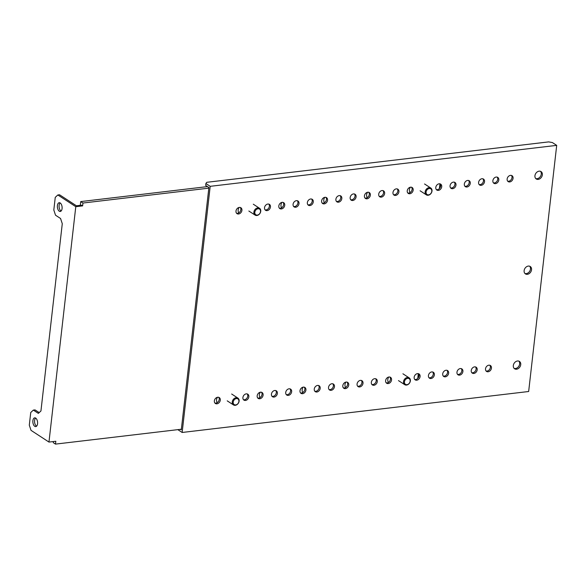 <?xml version="1.0" encoding="UTF-8"?>
<svg xmlns="http://www.w3.org/2000/svg" width="586" height="586" viewBox="0 0 586 586"><rect width="100%" height="100%" fill="white"/><g stroke="black" fill="none" stroke-linecap="round" stroke-linejoin="round"><path stroke-width="0.88" d="M516.552 369.217A4.41 3.413 -56.8 0 1 514.611 368.792A4.41 3.413 -56.8 0 1 513.6 364.36A4.41 3.413 -56.8 0 1 517.489 360.991A4.41 3.413 -56.8 0 1 519.43 361.416A4.41 3.413 -56.8 0 1 520.449 365.847A4.41 3.413 -56.8 0 1 516.552 369.217M518.852 361.13A4.41 3.413 -56.8 0 1 519.211 365.525A4.41 3.413 -56.8 0 1 515.475 368.513A4.41 3.413 -56.8 0 1 514.12 368.374M473.832 373.458A3.523 2.732 -56.8 0 1 472.279 373.121A3.523 2.732 -56.8 0 1 471.466 369.568A3.523 2.732 -56.8 0 1 474.587 366.873A3.523 2.732 -56.8 0 1 476.14 367.21A3.523 2.732 -56.8 0 1 476.953 370.762A3.523 2.732 -56.8 0 1 473.832 373.458M475.546 366.946A3.523 2.732 -56.8 0 1 475.707 370.44A3.523 2.732 -56.8 0 1 472.755 372.755A3.523 2.732 -56.8 0 1 471.796 372.681M459.563 375.143A3.523 2.732 -56.8 0 1 458.01 374.806A3.523 2.732 -56.8 0 1 457.197 371.253A3.523 2.732 -56.8 0 1 460.31 368.565A3.523 2.732 -56.8 0 1 461.863 368.902A3.523 2.732 -56.8 0 1 462.676 372.447A3.523 2.732 -56.8 0 1 459.563 375.143M461.27 368.631A3.523 2.732 -56.8 0 1 461.438 372.125A3.523 2.732 -56.8 0 1 458.486 374.439A3.523 2.732 -56.8 0 1 457.527 374.373M445.294 376.827A3.523 2.732 -56.8 0 1 443.741 376.49A3.523 2.732 -56.8 0 1 442.928 372.945A3.523 2.732 -56.8 0 1 446.041 370.249A3.523 2.732 -56.8 0 1 447.594 370.586A3.523 2.732 -56.8 0 1 448.407 374.139A3.523 2.732 -56.8 0 1 445.294 376.827M447.001 370.315A3.523 2.732 -56.8 0 1 447.169 373.817A3.523 2.732 -56.8 0 1 444.217 376.124A3.523 2.732 -56.8 0 1 443.25 376.058M431.018 378.519A3.523 2.732 -56.8 0 1 429.465 378.175A3.523 2.732 -56.8 0 1 428.652 374.63A3.523 2.732 -56.8 0 1 431.772 371.934A3.523 2.732 -56.8 0 1 433.325 372.271A3.523 2.732 -56.8 0 1 434.138 375.824A3.523 2.732 -56.8 0 1 431.018 378.519M432.732 372.007A3.523 2.732 -56.8 0 1 432.9 375.501A3.523 2.732 -56.8 0 1 429.941 377.816A3.523 2.732 -56.8 0 1 428.981 377.743M416.749 380.204A3.523 2.732 -56.8 0 1 415.196 379.867A3.523 2.732 -56.8 0 1 414.383 376.315A3.523 2.732 -56.8 0 1 417.496 373.626A3.523 2.732 -56.8 0 1 419.056 373.963A3.523 2.732 -56.8 0 1 419.862 377.509A3.523 2.732 -56.8 0 1 416.749 380.204M418.463 373.692A3.523 2.732 -56.8 0 1 418.624 377.186A3.523 2.732 -56.8 0 1 415.672 379.501A3.523 2.732 -56.8 0 1 414.712 379.428M388.203 383.574A3.523 2.732 -56.8 0 1 386.65 383.237A3.523 2.732 -56.8 0 1 385.844 379.691A3.523 2.732 -56.8 0 1 388.958 376.996A3.523 2.732 -56.8 0 1 390.51 377.333A3.523 2.732 -56.8 0 1 391.323 380.885A3.523 2.732 -56.8 0 1 388.203 383.574M389.917 377.069A3.523 2.732 -56.8 0 1 390.086 380.563A3.523 2.732 -56.8 0 1 387.134 382.87A3.523 2.732 -56.8 0 1 386.167 382.805M373.934 385.266A3.523 2.732 -56.8 0 1 372.381 384.929A3.523 2.732 -56.8 0 1 371.568 381.376A3.523 2.732 -56.8 0 1 374.688 378.681A3.523 2.732 -56.8 0 1 376.241 379.025A3.523 2.732 -56.8 0 1 377.054 382.57A3.523 2.732 -56.8 0 1 373.934 385.266M375.648 378.754A3.523 2.732 -56.8 0 1 375.809 382.248A3.523 2.732 -56.8 0 1 372.857 384.562A3.523 2.732 -56.8 0 1 371.898 384.489M359.665 386.95A3.523 2.732 -56.8 0 1 358.112 386.613A3.523 2.732 -56.8 0 1 357.299 383.068A3.523 2.732 -56.8 0 1 360.412 380.373A3.523 2.732 -56.8 0 1 361.965 380.71A3.523 2.732 -56.8 0 1 362.778 384.255A3.523 2.732 -56.8 0 1 359.665 386.95M361.372 380.439A3.523 2.732 -56.8 0 1 361.54 383.933A3.523 2.732 -56.8 0 1 358.588 386.247A3.523 2.732 -56.8 0 1 357.628 386.181M345.396 388.635A3.523 2.732 -56.8 0 1 343.843 388.298A3.523 2.732 -56.8 0 1 343.03 384.753A3.523 2.732 -56.8 0 1 346.143 382.057A3.523 2.732 -56.8 0 1 347.696 382.394A3.523 2.732 -56.8 0 1 348.509 385.947A3.523 2.732 -56.8 0 1 345.396 388.635M347.102 382.123A3.523 2.732 -56.8 0 1 347.271 385.625A3.523 2.732 -56.8 0 1 344.319 387.932A3.523 2.732 -56.8 0 1 343.352 387.866M331.119 390.327A3.523 2.732 -56.8 0 1 329.566 389.99A3.523 2.732 -56.8 0 1 328.753 386.438A3.523 2.732 -56.8 0 1 331.874 383.742A3.523 2.732 -56.8 0 1 333.427 384.079A3.523 2.732 -56.8 0 1 334.24 387.632A3.523 2.732 -56.8 0 1 331.119 390.327M332.833 383.815A3.523 2.732 -56.8 0 1 333.002 387.309A3.523 2.732 -56.8 0 1 330.043 389.624A3.523 2.732 -56.8 0 1 329.083 389.551M316.85 392.012A3.523 2.732 -56.8 0 1 315.297 391.675A3.523 2.732 -56.8 0 1 314.484 388.122A3.523 2.732 -56.8 0 1 317.597 385.434A3.523 2.732 -56.8 0 1 319.158 385.771A3.523 2.732 -56.8 0 1 319.963 389.316A3.523 2.732 -56.8 0 1 316.85 392.012M318.564 385.5A3.523 2.732 -56.8 0 1 318.725 388.994A3.523 2.732 -56.8 0 1 315.773 391.309A3.523 2.732 -56.8 0 1 314.814 391.236M302.581 393.697A3.523 2.732 -56.8 0 1 301.028 393.36A3.523 2.732 -56.8 0 1 300.215 389.815A3.523 2.732 -56.8 0 1 303.328 387.119A3.523 2.732 -56.8 0 1 304.881 387.456A3.523 2.732 -56.8 0 1 305.694 391.001A3.523 2.732 -56.8 0 1 302.581 393.697M304.288 387.185A3.523 2.732 -56.8 0 1 304.456 390.686A3.523 2.732 -56.8 0 1 301.504 392.994A3.523 2.732 -56.8 0 1 300.545 392.928M288.305 395.389A3.523 2.732 -56.8 0 1 286.752 395.045A3.523 2.732 -56.8 0 1 285.946 391.499A3.523 2.732 -56.8 0 1 289.059 388.804A3.523 2.732 -56.8 0 1 290.612 389.141A3.523 2.732 -56.8 0 1 291.425 392.693A3.523 2.732 -56.8 0 1 288.305 395.389M290.019 388.877A3.523 2.732 -56.8 0 1 290.187 392.371A3.523 2.732 -56.8 0 1 287.235 394.686A3.523 2.732 -56.8 0 1 286.268 394.612M274.036 397.074A3.523 2.732 -56.8 0 1 272.483 396.737A3.523 2.732 -56.8 0 1 271.67 393.184A3.523 2.732 -56.8 0 1 274.79 390.488A3.523 2.732 -56.8 0 1 276.343 390.833A3.523 2.732 -56.8 0 1 277.156 394.378A3.523 2.732 -56.8 0 1 274.036 397.074M275.75 390.562A3.523 2.732 -56.8 0 1 275.911 394.056A3.523 2.732 -56.8 0 1 272.959 396.37A3.523 2.732 -56.8 0 1 271.999 396.297M259.766 398.758A3.523 2.732 -56.8 0 1 258.214 398.421A3.523 2.732 -56.8 0 1 257.401 394.876A3.523 2.732 -56.8 0 1 260.514 392.18A3.523 2.732 -56.8 0 1 262.067 392.517A3.523 2.732 -56.8 0 1 262.88 396.063A3.523 2.732 -56.8 0 1 259.766 398.758M261.473 392.246A3.523 2.732 -56.8 0 1 261.642 395.74A3.523 2.732 -56.8 0 1 258.69 398.055A3.523 2.732 -56.8 0 1 257.73 397.989M245.497 400.443A3.523 2.732 -56.8 0 1 243.944 400.106A3.523 2.732 -56.8 0 1 243.131 396.561A3.523 2.732 -56.8 0 1 246.245 393.865A3.523 2.732 -56.8 0 1 247.797 394.202A3.523 2.732 -56.8 0 1 248.611 397.755A3.523 2.732 -56.8 0 1 245.497 400.443M247.204 393.938A3.523 2.732 -56.8 0 1 247.373 397.433A3.523 2.732 -56.8 0 1 244.421 399.74A3.523 2.732 -56.8 0 1 243.454 399.674M216.952 403.82A3.523 2.732 -56.8 0 1 215.399 403.483A3.523 2.732 -56.8 0 1 214.586 399.93A3.523 2.732 -56.8 0 1 217.699 397.242A3.523 2.732 -56.8 0 1 219.259 397.579A3.523 2.732 -56.8 0 1 220.065 401.124A3.523 2.732 -56.8 0 1 216.952 403.82M218.666 397.308A3.523 2.732 -56.8 0 1 218.827 400.802A3.523 2.732 -56.8 0 1 215.875 403.117A3.523 2.732 -56.8 0 1 214.916 403.051M488.109 371.766A3.523 2.732 -56.8 0 1 486.548 371.429A3.523 2.732 -56.8 0 1 485.743 367.883A3.523 2.732 -56.8 0 1 488.856 365.188A3.523 2.732 -56.8 0 1 490.409 365.525A3.523 2.732 -56.8 0 1 491.222 369.077A3.523 2.732 -56.8 0 1 488.109 371.766M489.815 365.261A3.523 2.732 -56.8 0 1 489.984 368.755A3.523 2.732 -56.8 0 1 487.032 371.063A3.523 2.732 -56.8 0 1 486.065 370.997M528.308 266.081A4.41 3.413 123.2 0 0 524.411 269.45A4.41 3.413 123.2 0 0 525.422 273.882A4.41 3.413 123.2 0 0 527.371 274.307A4.41 3.413 123.2 0 0 531.26 270.937A4.41 3.413 123.2 0 0 530.249 266.505A4.41 3.413 123.2 0 0 528.308 266.081M524.931 273.464A4.41 3.413 123.2 0 0 526.294 273.603A4.41 3.413 123.2 0 0 530.03 270.615A4.41 3.413 123.2 0 0 529.663 266.22M539.12 171.171A4.41 3.413 123.2 0 0 535.223 174.54A4.41 3.413 123.2 0 0 536.241 178.972A4.41 3.413 123.2 0 0 538.182 179.397A4.41 3.413 123.2 0 0 542.072 176.027A4.41 3.413 123.2 0 0 541.061 171.595A4.41 3.413 123.2 0 0 539.12 171.171M535.743 178.554A4.41 3.413 123.2 0 0 537.106 178.693A4.41 3.413 123.2 0 0 540.841 175.705A4.41 3.413 123.2 0 0 540.482 171.31M496.21 177.053A3.523 2.732 123.2 0 0 493.097 179.748A3.523 2.732 123.2 0 0 493.91 183.293A3.523 2.732 123.2 0 0 495.463 183.63A3.523 2.732 123.2 0 0 498.576 180.942A3.523 2.732 123.2 0 0 497.763 177.39A3.523 2.732 123.2 0 0 496.21 177.053M493.427 182.861A3.523 2.732 123.2 0 0 494.386 182.927A3.523 2.732 123.2 0 0 497.338 180.62A3.523 2.732 123.2 0 0 497.17 177.119M510.479 175.368A3.523 2.732 123.2 0 0 507.366 178.063A3.523 2.732 123.2 0 0 508.179 181.609A3.523 2.732 123.2 0 0 509.732 181.946A3.523 2.732 123.2 0 0 512.845 179.25A3.523 2.732 123.2 0 0 512.039 175.705A3.523 2.732 123.2 0 0 510.479 175.368M507.696 181.177A3.523 2.732 123.2 0 0 508.655 181.242A3.523 2.732 123.2 0 0 511.607 178.928A3.523 2.732 123.2 0 0 511.446 175.434M481.941 178.737A3.523 2.732 123.2 0 0 478.828 181.433A3.523 2.732 123.2 0 0 479.634 184.986A3.523 2.732 123.2 0 0 481.187 185.323A3.523 2.732 123.2 0 0 484.307 182.627A3.523 2.732 123.2 0 0 483.494 179.074A3.523 2.732 123.2 0 0 481.941 178.737M479.15 184.546A3.523 2.732 123.2 0 0 480.117 184.619A3.523 2.732 123.2 0 0 483.069 182.305A3.523 2.732 123.2 0 0 482.901 178.811M467.672 180.429A3.523 2.732 123.2 0 0 464.552 183.118A3.523 2.732 123.2 0 0 465.365 186.67A3.523 2.732 123.2 0 0 466.917 187.007A3.523 2.732 123.2 0 0 470.038 184.312A3.523 2.732 123.2 0 0 469.225 180.766A3.523 2.732 123.2 0 0 467.672 180.429M464.881 186.238A3.523 2.732 123.2 0 0 465.841 186.304A3.523 2.732 123.2 0 0 468.793 183.989A3.523 2.732 123.2 0 0 468.632 180.495M453.396 182.114A3.523 2.732 123.2 0 0 450.282 184.81A3.523 2.732 123.2 0 0 451.095 188.355A3.523 2.732 123.2 0 0 452.648 188.692A3.523 2.732 123.2 0 0 455.762 185.996A3.523 2.732 123.2 0 0 454.948 182.451A3.523 2.732 123.2 0 0 453.396 182.114M450.612 187.923A3.523 2.732 123.2 0 0 451.572 187.989A3.523 2.732 123.2 0 0 454.524 185.681A3.523 2.732 123.2 0 0 454.355 182.18M439.126 183.799A3.523 2.732 123.2 0 0 436.013 186.495A3.523 2.732 123.2 0 0 436.826 190.04A3.523 2.732 123.2 0 0 438.379 190.384A3.523 2.732 123.2 0 0 441.492 187.688A3.523 2.732 123.2 0 0 440.679 184.136A3.523 2.732 123.2 0 0 439.126 183.799M436.336 189.608A3.523 2.732 123.2 0 0 437.303 189.681A3.523 2.732 123.2 0 0 440.254 187.366A3.523 2.732 123.2 0 0 440.086 183.872M410.581 187.176A3.523 2.732 123.2 0 0 407.468 189.871A3.523 2.732 123.2 0 0 408.281 193.417A3.523 2.732 123.2 0 0 409.834 193.754A3.523 2.732 123.2 0 0 412.947 191.058A3.523 2.732 123.2 0 0 412.141 187.513A3.523 2.732 123.2 0 0 410.581 187.176M407.797 192.984A3.523 2.732 123.2 0 0 408.757 193.05A3.523 2.732 123.2 0 0 411.709 190.736A3.523 2.732 123.2 0 0 411.548 187.242M396.312 188.86A3.523 2.732 123.2 0 0 393.199 191.556A3.523 2.732 123.2 0 0 394.012 195.101A3.523 2.732 123.2 0 0 395.565 195.438A3.523 2.732 123.2 0 0 398.678 192.75A3.523 2.732 123.2 0 0 397.865 189.197A3.523 2.732 123.2 0 0 396.312 188.86M393.528 194.669A3.523 2.732 123.2 0 0 394.488 194.735A3.523 2.732 123.2 0 0 397.44 192.428A3.523 2.732 123.2 0 0 397.271 188.934M382.043 190.545A3.523 2.732 123.2 0 0 378.93 193.241A3.523 2.732 123.2 0 0 379.735 196.793A3.523 2.732 123.2 0 0 381.288 197.13A3.523 2.732 123.2 0 0 384.409 194.435A3.523 2.732 123.2 0 0 383.596 190.89A3.523 2.732 123.2 0 0 382.043 190.545M379.252 196.354A3.523 2.732 123.2 0 0 380.211 196.427A3.523 2.732 123.2 0 0 383.171 194.113A3.523 2.732 123.2 0 0 383.002 190.618M367.774 192.237A3.523 2.732 123.2 0 0 364.653 194.933A3.523 2.732 123.2 0 0 365.466 198.478A3.523 2.732 123.2 0 0 367.019 198.815A3.523 2.732 123.2 0 0 370.132 196.12A3.523 2.732 123.2 0 0 369.327 192.574A3.523 2.732 123.2 0 0 367.774 192.237M364.983 198.046A3.523 2.732 123.2 0 0 365.942 198.112A3.523 2.732 123.2 0 0 368.894 195.797A3.523 2.732 123.2 0 0 368.733 192.303M353.497 193.922A3.523 2.732 123.2 0 0 350.384 196.618A3.523 2.732 123.2 0 0 351.197 200.163A3.523 2.732 123.2 0 0 352.75 200.5A3.523 2.732 123.2 0 0 355.863 197.812A3.523 2.732 123.2 0 0 355.05 194.259A3.523 2.732 123.2 0 0 353.497 193.922M350.714 199.731A3.523 2.732 123.2 0 0 351.673 199.797A3.523 2.732 123.2 0 0 354.625 197.489A3.523 2.732 123.2 0 0 354.457 193.988M339.228 195.607A3.523 2.732 123.2 0 0 336.115 198.302A3.523 2.732 123.2 0 0 336.928 201.855A3.523 2.732 123.2 0 0 338.481 202.192A3.523 2.732 123.2 0 0 341.594 199.496A3.523 2.732 123.2 0 0 340.781 195.944A3.523 2.732 123.2 0 0 339.228 195.607M336.437 201.416A3.523 2.732 123.2 0 0 337.404 201.489A3.523 2.732 123.2 0 0 340.356 199.174A3.523 2.732 123.2 0 0 340.188 195.68M324.959 197.299A3.523 2.732 123.2 0 0 321.839 199.987A3.523 2.732 123.2 0 0 322.652 203.54A3.523 2.732 123.2 0 0 324.205 203.877A3.523 2.732 123.2 0 0 327.325 201.181A3.523 2.732 123.2 0 0 326.512 197.636A3.523 2.732 123.2 0 0 324.959 197.299M322.168 203.1A3.523 2.732 123.2 0 0 323.128 203.174A3.523 2.732 123.2 0 0 326.087 200.859A3.523 2.732 123.2 0 0 325.919 197.365M310.683 198.984A3.523 2.732 123.2 0 0 307.569 201.679A3.523 2.732 123.2 0 0 308.382 205.225A3.523 2.732 123.2 0 0 309.935 205.561A3.523 2.732 123.2 0 0 313.049 202.866A3.523 2.732 123.2 0 0 312.235 199.321A3.523 2.732 123.2 0 0 310.683 198.984M307.899 204.792A3.523 2.732 123.2 0 0 308.859 204.858A3.523 2.732 123.2 0 0 311.811 202.551A3.523 2.732 123.2 0 0 311.649 199.05M296.413 200.668A3.523 2.732 123.2 0 0 293.3 203.364A3.523 2.732 123.2 0 0 294.113 206.909A3.523 2.732 123.2 0 0 295.666 207.254A3.523 2.732 123.2 0 0 298.779 204.558A3.523 2.732 123.2 0 0 297.966 201.005A3.523 2.732 123.2 0 0 296.413 200.668M293.63 206.477A3.523 2.732 123.2 0 0 294.59 206.55A3.523 2.732 123.2 0 0 297.541 204.236A3.523 2.732 123.2 0 0 297.373 200.742M282.144 202.353A3.523 2.732 123.2 0 0 279.031 205.049A3.523 2.732 123.2 0 0 279.837 208.601A3.523 2.732 123.2 0 0 281.39 208.938A3.523 2.732 123.2 0 0 284.51 206.243A3.523 2.732 123.2 0 0 283.697 202.697A3.523 2.732 123.2 0 0 282.144 202.353M279.354 208.162A3.523 2.732 123.2 0 0 280.313 208.235A3.523 2.732 123.2 0 0 283.272 205.92A3.523 2.732 123.2 0 0 283.104 202.426M267.875 204.045A3.523 2.732 123.2 0 0 264.755 206.741A3.523 2.732 123.2 0 0 265.568 210.286A3.523 2.732 123.2 0 0 267.121 210.623A3.523 2.732 123.2 0 0 270.234 207.927A3.523 2.732 123.2 0 0 269.428 204.382A3.523 2.732 123.2 0 0 267.875 204.045M265.084 209.854A3.523 2.732 123.2 0 0 266.044 209.92A3.523 2.732 123.2 0 0 268.996 207.605A3.523 2.732 123.2 0 0 268.835 204.111M239.33 207.415A3.523 2.732 123.2 0 0 236.217 210.11A3.523 2.732 123.2 0 0 237.03 213.663A3.523 2.732 123.2 0 0 238.583 214A3.523 2.732 123.2 0 0 241.696 211.304A3.523 2.732 123.2 0 0 240.883 207.752A3.523 2.732 123.2 0 0 239.33 207.415M236.539 213.223A3.523 2.732 123.2 0 0 237.506 213.297A3.523 2.732 123.2 0 0 240.458 210.982A3.523 2.732 123.2 0 0 240.289 207.488M529.019 388.342L556.7 145.372L210.198 186.326L182.151 432.468L528.66 391.507L529.019 388.342M556.7 145.372L552.393 142.559L548.672 141.893L206.733 182.312L205.891 183.513L205.671 185.418L208.902 187.527L181.294 429.868L180.481 429.333M205.891 183.513L210.198 186.326M177.844 429.648L182.151 432.468M60.109 202.917A4.41 2.337 -96.7 0 0 59.113 205.364A4.41 2.337 -96.7 0 0 61.076 211.055M62.072 208.609A4.41 2.337 -96.7 0 0 59.215 202.712A4.41 2.337 -96.7 0 0 57.406 205.561A4.41 2.337 -96.7 0 0 60.255 211.465A4.41 2.337 -96.7 0 0 62.072 208.609M35.6 418.052A4.41 2.337 -96.7 0 0 34.603 420.492A4.41 2.337 -96.7 0 0 36.559 426.19M37.555 423.744A4.41 2.337 -96.7 0 0 34.706 417.84A4.41 2.337 -96.7 0 0 32.889 420.697A4.41 2.337 -96.7 0 0 35.739 426.601A4.41 2.337 -96.7 0 0 37.555 423.744M238.846 212.806A4.747 3.677 -56.8 0 1 239.103 207.451M281.661 207.744A4.747 3.677 -56.8 0 1 281.917 202.39M324.476 202.683A4.747 3.677 -56.8 0 1 324.732 197.335M217.216 402.626A4.747 3.677 -56.8 0 1 217.472 397.279M260.03 397.564A4.747 3.677 -56.8 0 1 260.287 392.217M302.845 392.503A4.747 3.677 -56.8 0 1 303.101 387.156M80.304 205.327L80.736 201.584L82.956 203.034L82.633 205.884L81.557 205.181L76.422 205.789L59.552 194.772L57.838 194.97L55.252 197.365L53.809 210.015L55.531 215.216L60.556 218.497L62.277 223.706L40.939 410.998L38.354 413.386L33.329 410.105L30.743 412.493L29.3 425.15L31.021 430.351L48.968 442.071L75.784 206.69L82.633 205.884M417.767 378.41L418.309 373.656M439.397 188.582L439.94 183.836M48.968 442.071L55.817 441.265L55.494 444.107L53.267 442.657L53.392 441.551M55.494 444.107L181.36 429.23M82.956 203.034L208.828 188.157M367.29 197.621A4.747 3.677 -56.8 0 1 367.539 192.274M345.659 387.449A4.747 3.677 -56.8 0 1 345.916 382.094M388.474 382.387A4.747 3.677 -56.8 0 1 388.73 377.032M410.097 192.56A4.747 3.677 -56.8 0 1 410.354 187.212M57.838 194.97L75.784 206.69M39.189 412.61L35.043 409.9L33.329 410.105M80.736 201.584L207.488 186.597M430.585 188.729A3.391 2.63 123.2 0 0 426.579 190.501A3.391 2.63 123.2 0 0 427.275 194.64A3.391 2.63 123.2 0 0 431.281 192.867A3.391 2.63 123.2 0 0 430.585 188.729M430.556 187.908A4.065 3.15 123.2 0 0 425.839 189.879A4.065 3.15 123.2 0 0 426.344 194.86A4.065 3.15 123.2 0 0 426.586 194.992A4.065 3.15 123.2 0 0 431.303 193.028A4.065 3.15 123.2 0 0 430.798 188.04A4.065 3.15 123.2 0 0 430.556 187.908M404.435 381.991A3.391 2.63 123.2 0 0 407.072 384.65A3.391 2.63 123.2 0 0 410.171 381.025A3.391 2.63 123.2 0 0 407.534 378.366A3.391 2.63 123.2 0 0 404.435 381.991M403.505 381.852A4.065 3.15 123.2 0 0 404.721 384.68A4.065 3.15 123.2 0 0 408.274 384.365A4.065 3.15 123.2 0 0 410.383 380.695A4.065 3.15 123.2 0 0 409.167 377.867A4.065 3.15 123.2 0 0 405.615 378.182A4.065 3.15 123.2 0 0 403.505 381.852M233.184 402.238A3.391 2.63 123.2 0 0 235.821 404.897A3.391 2.63 123.2 0 0 238.92 401.263A3.391 2.63 123.2 0 0 236.275 398.605A3.391 2.63 123.2 0 0 233.184 402.238M232.246 402.099A4.065 3.15 123.2 0 0 233.462 404.919A4.065 3.15 123.2 0 0 237.022 404.604A4.065 3.15 123.2 0 0 239.132 400.934A4.065 3.15 123.2 0 0 237.916 398.106A4.065 3.15 123.2 0 0 234.356 398.421A4.065 3.15 123.2 0 0 232.246 402.099M259.334 208.975A3.391 2.63 123.2 0 0 255.328 210.74A3.391 2.63 123.2 0 0 256.016 214.879A3.391 2.63 123.2 0 0 260.03 213.114A3.391 2.63 123.2 0 0 259.334 208.975M259.305 208.147A4.065 3.15 123.2 0 0 254.58 210.118A4.065 3.15 123.2 0 0 255.093 215.099A4.065 3.15 123.2 0 0 255.328 215.238A4.065 3.15 123.2 0 0 260.052 213.267A4.065 3.15 123.2 0 0 259.539 208.286A4.065 3.15 123.2 0 0 259.305 208.147M430.798 188.04L424.55 183.967M426.344 194.86L420.103 190.78M409.167 377.867L402.926 373.787M404.721 384.68L398.473 380.6M237.916 398.106L231.668 394.026M233.462 404.919L227.221 400.846M259.539 208.286L253.299 204.206M255.093 215.099L248.845 211.019"/></g></svg>
